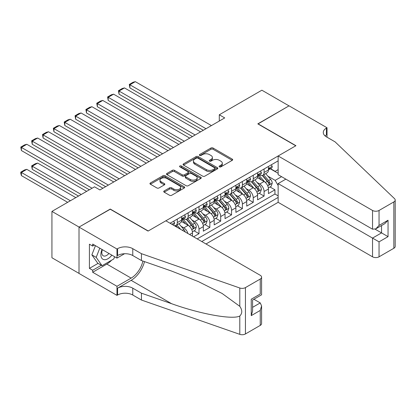 <?xml version="1.0" encoding="UTF-8"?>
<svg xmlns="http://www.w3.org/2000/svg" width="416" height="416" viewBox="0 0 416 416"><rect width="100%" height="100%" fill="white"/><g stroke="black" fill="none" stroke-linecap="round" stroke-linejoin="round"><path stroke-width="0.62" d="M219.424 166.858A1.056 0.608 0 0 0 220.917 166.858L232.232 160.321A1.508 0.868 0 0 0 232.674 159.708A1.508 0.868 0 0 0 232.232 159.094L213.065 148.028A1.508 0.868 0 0 0 210.933 148.028L199.618 154.56A1.056 0.608 0 0 0 199.311 154.991A1.056 0.608 0 0 0 199.618 155.418A1.056 0.608 0 0 0 201.11 155.418L202.571 154.575A4.82 2.782 0 0 1 209.388 154.575L210.985 155.496A4.82 2.782 0 0 1 212.399 157.461A4.82 2.782 0 0 1 210.985 159.432L209.524 160.274A1.056 0.608 0 0 0 209.212 160.706A1.056 0.608 0 0 0 209.524 161.138A1.056 0.608 0 0 0 211.011 161.138L212.477 160.29A4.82 2.782 0 0 1 219.294 160.29L220.891 161.216A4.82 2.782 0 0 1 222.3 163.181A4.82 2.782 0 0 1 220.891 165.147L219.424 165.994A1.056 0.608 0 0 0 219.118 166.426A1.056 0.608 0 0 0 219.424 166.858L219.424 165.994M164.185 190.939A1.508 0.868 0 0 0 163.743 191.558A1.508 0.868 0 0 0 164.185 192.171L169.562 195.276A1.508 0.868 0 0 0 171.688 195.276L184.257 188.022A1.508 0.868 0 0 0 184.699 187.408A1.508 0.868 0 0 0 184.257 186.789L165.09 175.724A1.508 0.868 0 0 0 162.958 175.724L150.394 182.978A1.508 0.868 0 0 0 149.952 183.596A1.508 0.868 0 0 0 150.394 184.21L156.889 187.959A1.508 0.868 0 0 0 159.016 187.959L164.398 184.855A1.508 0.868 0 0 0 164.835 184.241A1.508 0.868 0 0 0 164.398 183.622L161.174 181.766A4.03 2.324 0 0 1 159.994 180.118A4.03 2.324 0 0 1 162.479 177.97A4.03 2.324 0 0 1 166.873 178.474L179.494 185.76A4.03 2.324 0 0 1 180.669 187.408A4.03 2.324 0 0 1 178.183 189.556A4.03 2.324 0 0 1 173.794 189.051L171.688 187.834A1.508 0.868 0 0 0 169.562 187.834L164.185 190.939L164.185 192.171M110.25 209.243L79.061 227.063L51.938 211.406L51.938 257.754L79.009 273.385M110.25 209.056L148.226 230.979L295.776 145.792L257.8 123.869L288.995 105.862L261.872 90.199L219.289 114.785L219.289 121.051M51.938 211.406L94.52 186.82L99.944 189.951L224.713 117.915L219.289 114.785M202.68 176.155A1.508 0.868 0 0 0 204.812 176.155L217.376 168.901A1.508 0.868 0 0 0 217.818 168.282A1.508 0.868 0 0 0 217.376 167.669L198.208 156.603A1.508 0.868 0 0 0 196.076 156.603L183.513 163.857A1.508 0.868 0 0 0 183.071 164.471A1.508 0.868 0 0 0 183.513 165.09L202.68 176.155M180.258 167.081A1.056 0.608 0 0 1 181.329 167.232L181.329 165.979L200.819 177.232A1.508 0.868 0 0 1 201.256 177.845A1.508 0.868 0 0 1 200.819 178.459L188.25 185.713A1.508 0.868 0 0 1 186.118 185.713L166.951 174.647L166.951 173.42A1.508 0.868 0 0 0 166.509 174.034A1.508 0.868 0 0 0 166.951 174.647M166.951 173.42L172.328 170.316A1.508 0.868 0 0 1 174.46 170.316L182.234 174.803A1.508 0.868 0 0 0 184.366 174.803L187.933 172.744A1.508 0.868 0 0 0 188.37 172.125A1.508 0.868 0 0 0 187.933 171.512L179.837 166.842A1.056 0.608 0 0 1 179.53 166.41A1.056 0.608 0 0 1 180.18 165.849A1.056 0.608 0 0 1 181.329 165.979M193.575 236.803L198.999 233.672L194.064 230.823M191.937 220.012L194.657 221.582A6.136 3.541 60 0 1 198.999 229.102L203.341 226.595L203.341 231.166L209.846 227.406L204.911 224.557M202.784 213.746L205.509 215.316A6.136 3.541 60 0 1 209.846 222.836L214.188 220.329L214.188 224.9L220.698 221.146L215.764 218.296M213.632 207.48L216.356 209.056A6.136 3.541 60 0 1 220.698 216.57L225.035 214.068L225.035 218.639L231.546 214.88L226.611 212.03M224.484 201.219L227.209 202.79A6.136 3.541 60 0 1 231.546 210.309L235.888 207.802L235.888 212.373L242.398 208.619L237.458 205.769M235.331 194.953L238.056 196.529A6.136 3.541 60 0 1 242.398 204.043L246.735 201.536L246.735 206.112L253.245 202.353L248.31 199.503M246.184 188.692L248.903 190.263A6.136 3.541 60 0 1 253.245 197.782L257.587 195.276L257.587 199.846L264.092 196.087L264.092 191.516A6.136 3.541 -120 0 0 259.756 184.002L257.031 182.426M259.158 193.237L264.092 196.087M192.488 236.179L192.488 232.856A6.136 3.541 -120 0 0 188.152 225.342L181.438 221.468M187.897 233.522A6.136 3.541 60 0 0 183.81 227.848L181.085 226.273M203.341 226.595A6.136 3.541 -120 0 0 198.999 219.076L192.291 215.202M214.188 220.329A6.136 3.541 -120 0 0 209.846 212.815L203.138 208.941M225.035 214.068A6.136 3.541 -120 0 0 220.698 206.549L213.99 202.675M235.888 207.802A6.136 3.541 -120 0 0 231.546 200.283L224.838 196.414M246.735 201.536A6.136 3.541 -120 0 0 242.398 194.022L235.685 190.148M257.587 195.276A6.136 3.541 -120 0 0 253.245 187.756L246.537 183.882M205.998 243.974L278.143 202.322L372.533 256.818L372.533 238.087L381.54 232.887L381.54 225.55M201.765 241.535L278.143 197.434M278.143 160.857L170.087 223.241M183.752 218.795L183.81 218.826A6.136 3.541 60 0 0 186.878 219.128L191.22 216.627A6.136 3.541 -120 0 0 192.488 213.814L192.488 210.309M194.605 212.529L194.657 212.56A6.136 3.541 60 0 0 197.73 212.867L202.067 210.361A6.136 3.541 -120 0 0 203.341 207.553L203.341 204.043M205.452 206.268L205.509 206.3A6.136 3.541 60 0 0 208.577 206.601L212.919 204.095A6.136 3.541 -120 0 0 214.188 201.287L214.188 197.782M216.299 200.002L216.356 200.034A6.136 3.541 60 0 0 219.424 200.34L223.766 197.834A6.136 3.541 -120 0 0 225.035 195.026L225.035 191.516M227.152 193.736L227.209 193.773A6.136 3.541 60 0 0 230.277 194.074L234.614 191.568A6.136 3.541 -120 0 0 235.888 188.76L235.888 185.25M237.999 187.476L238.056 187.507A6.136 3.541 60 0 0 241.124 187.814L245.466 185.307A6.136 3.541 -120 0 0 246.735 182.494L246.735 178.989M248.851 181.21L248.903 181.246A6.136 3.541 60 0 0 251.976 181.548L256.313 179.041A6.136 3.541 -120 0 0 257.587 176.233L257.587 172.723M197.21 238.904L274.945 194.022L274.945 189.826L268.434 193.586L268.434 189.01A6.136 3.541 -120 0 0 264.092 181.496L257.384 177.622M259.698 174.949L259.756 174.98A6.136 3.541 -120 0 0 262.824 175.282A6.136 3.541 -120 0 0 264.092 172.474L264.092 168.969M262.824 175.282L267.166 172.78A6.136 3.541 -120 0 0 268.434 169.967L268.434 166.462M170.789 223.647L170.789 222.836M177.299 219.076L177.299 222.586A6.136 3.541 60 0 1 176.03 225.394A6.136 3.541 60 0 1 174.138 225.581M176.03 225.394L180.367 222.888A6.136 3.541 -120 0 0 181.641 220.08L181.641 216.57M188.152 212.815L188.152 216.32A6.136 3.541 60 0 1 186.878 219.128M198.999 206.549L198.999 210.059A6.136 3.541 60 0 1 197.73 212.867M209.846 200.283L209.846 203.793A6.136 3.541 60 0 1 208.577 206.601M220.698 194.022L220.698 197.527A6.136 3.541 60 0 1 219.424 200.34M231.546 187.756L231.546 191.266A6.136 3.541 60 0 1 230.277 194.074M242.398 181.496L242.398 185A6.136 3.541 60 0 1 241.124 187.814M253.245 175.23L253.245 178.74A6.136 3.541 60 0 1 251.976 181.548M253.245 197.782L253.245 202.353M242.398 204.043L242.398 208.619M231.546 210.309L231.546 214.88M220.698 216.57L220.698 221.146M209.846 222.836L209.846 227.406M198.999 229.102L198.999 233.672M278.143 185.536L275.163 180.367L267.878 176.166M275.163 180.367L281.564 176.67M270.332 168.808L278.143 173.321M270.546 168.683L275.163 171.345L278.143 169.624M270.01 186.976L274.945 189.826M274.945 194.022L278.143 195.868M219.846 167.003L220.891 166.4A4.82 2.782 0 0 0 222.3 164.434L222.3 163.181M212.399 157.461L212.399 158.714A4.82 2.782 0 0 1 210.985 160.685L209.945 161.288M232.211 160.332L213.065 149.276A1.508 0.868 0 0 0 210.933 149.276L200.039 155.568M217.355 168.912L198.208 157.856A1.508 0.868 0 0 0 196.076 157.856L183.534 165.1M214.713 168.714A1.056 0.608 0 0 0 215.025 168.282A1.056 0.608 0 0 0 214.713 167.856L197.886 158.142A1.056 0.608 0 0 0 196.399 158.142L194.854 159.032A4.82 2.782 0 0 0 193.44 160.997A4.82 2.782 0 0 0 194.854 162.968L206.352 169.608A4.82 2.782 0 0 0 213.169 169.608L214.713 168.714L214.713 169.967A1.056 0.608 0 0 0 215.025 169.536L215.025 168.282M193.44 160.997L193.44 162.25A4.82 2.782 0 0 0 194.854 164.221L194.854 162.968M214.713 169.967L213.169 170.862A4.82 2.782 0 0 1 206.352 170.862L194.854 164.221M166.972 174.658L172.328 171.569L172.328 170.316M188.37 172.125L188.37 173.378A1.508 0.868 0 0 1 187.933 173.997L184.366 176.056A1.508 0.868 0 0 1 182.234 176.056L174.46 171.569A1.508 0.868 0 0 0 172.328 171.569M181.329 167.232L200.798 178.469M190.299 179.457A4.03 2.324 0 0 0 194.693 179.962A4.03 2.324 0 0 0 197.179 177.814A4.03 2.324 0 0 0 195.998 176.171L191.552 173.602A1.508 0.868 0 0 0 189.42 173.602L185.853 175.661A1.508 0.868 0 0 0 185.411 176.275A1.508 0.868 0 0 0 185.853 176.894L190.299 179.457L190.299 180.71A4.03 2.324 0 0 0 194.693 181.215A4.03 2.324 0 0 0 197.179 179.067L197.179 177.814M185.411 176.275L185.411 177.528A1.508 0.868 0 0 0 185.853 178.147L185.853 176.894M190.299 180.71L185.853 178.147M180.669 187.408L180.669 188.656A4.03 2.324 0 0 1 178.183 190.809A4.03 2.324 0 0 1 173.794 190.304L171.688 189.088A1.508 0.868 0 0 0 169.562 189.088L164.206 192.182M159.994 180.118L159.994 181.371A4.03 2.324 0 0 0 161.174 183.019L161.174 181.766M164.377 184.865L161.174 183.019M184.236 188.032L165.09 176.977A1.508 0.868 0 0 0 162.958 176.977L150.41 184.22M268.341 187.938L271.149 186.316L272.23 183.186A4.066 2.345 -120 0 0 270.65 179.369L265.689 173.628M264.696 181.891L259.033 175.334M129.891 112.97L181.584 142.818L108.191 100.443L107.593 96.964L111.389 94.77L113.615 94.177L108.191 97.308L108.191 100.443M261.472 179.982L258.185 176.176A9.745 5.626 -120 0 0 257.884 175.833M262.272 175.505L267.285 181.308A4.066 2.345 60 0 1 268.736 184.111L269.032 184.595L269.578 184.517L270.036 183.357A4.066 2.345 -120 0 0 268.585 180.56L263.63 174.819M262.564 175.412L267.951 181.646A2.07 1.196 60 0 1 268.476 182.458L270.036 183.357M205.998 128.721L129.891 84.781L129.891 87.911L203.284 130.286M271.31 164.804L272.23 166.4A4.066 2.345 60 0 1 271.388 168.199L269.329 169.39A4.066 2.345 -120 0 0 270.036 168.449L269.953 168.09M211.422 125.59L135.314 81.65L129.891 84.781L129.293 84.438L133.089 82.243L135.314 81.65M268.57 169.577L268.585 169.577A4.066 2.345 -120 0 0 269.329 169.39M269.511 168.147L270.036 168.449C269.781 167.84 269.344 168.09 268.736 169.203A4.066 2.345 60 0 1 268.434 169.78M129.891 87.911L129.293 84.438M102.055 249.48A9.974 5.756 120 0 0 104.395 259.704A9.974 5.756 120 0 0 111.831 255.128M102.388 249.678A6.828 3.942 120 0 0 103.22 255.788A6.828 3.942 120 0 0 104.224 256.095A6.828 3.942 120 0 0 108.93 253.453M114.629 256.745L113.776 258.95L102.06 265.71L97.724 263.203L91.868 254.873L95.441 245.664M102.06 265.71L96.205 257.379L99.778 248.17M91.868 254.873L96.205 257.379M285.849 179.145L278.143 183.591L379.044 241.847L379.044 256.818L393.853 248.269L393.853 201.916A4.602 2.657 0 0 0 395.2 200.034A4.602 2.657 0 0 0 394.534 198.661L335.104 141.877L326.425 136.864A10.738 6.198 180 0 1 323.279 132.48A10.738 6.198 180 0 1 326.425 128.097L327.023 127.754L289.047 105.83L257.967 123.963M278.143 183.591L278.143 202.322M257.967 123.776L295.937 145.699L278.143 155.969L372.533 210.465A4.602 2.657 0 0 0 379.044 210.465L393.853 201.916M327.023 127.754L327.023 136.833L326.695 137.02M278.143 155.969L278.143 174.699L372.533 229.195L372.533 210.465M395.2 200.034L395.2 246.386A4.602 2.657 180 0 1 393.853 248.269M379.044 256.818A4.602 2.657 180 0 1 372.533 256.818M325.068 135.907A10.738 6.198 180 0 1 326.425 134.956L326.425 128.097M375.138 229.195L388.045 236.647L379.044 241.847M379.044 210.465L379.044 225.436L375.788 228.873L372.533 229.195M379.044 225.436L388.045 220.236L384.795 223.673L375.788 228.873M165.854 220.797L260.244 275.293A4.602 2.657 -0 0 1 261.591 277.176A4.602 2.657 -0 0 1 260.244 279.053L245.435 287.602L245.435 333.954A4.602 2.657 180 0 1 239.798 334.35L141.445 300.035L132.766 295.027A10.738 6.198 -0 0 0 117.577 295.027L116.979 295.37L79.009 273.447L79.009 227.094L110.089 209.149L148.06 231.072L165.854 220.797M141.445 300.035L141.445 293.176L171.6 303.701C200.429 314.09 232.632 319.909 239.798 316.02C242.408 313.347 242.408 310.112 239.798 306.327L222.102 293.462L198.297 281.559L171.6 271.066L141.445 260.541L132.766 255.533A10.738 6.198 -0 0 0 117.577 255.533L117.577 248.674L116.979 249.018L79.009 227.094M141.445 260.541L141.445 253.682L132.766 248.674A10.738 6.198 -0 0 0 117.577 248.674M171.6 303.701L131.139 280.337L117.577 288.168A10.738 6.198 -0 0 1 132.766 288.168L141.445 293.176M260.244 325.406L260.244 310.435L261.591 305.895L261.591 323.523A4.602 2.657 180 0 1 260.244 325.406L245.435 333.954M239.798 306.327L239.798 287.997L141.445 253.682M111.618 260.192A17.259 9.963 -60 0 1 106.834 264.082L92.674 272.256L92.674 270.254L101.301 265.273M94.411 245.071L92.674 246.074L89.419 244.192L89.419 268.372L92.674 270.254M92.674 246.074L92.674 244.067L116.979 258.102L116.979 249.018M116.979 295.37L116.979 286.286L131.139 278.112A17.259 9.963 120 0 0 142.886 261.045M92.674 272.256L116.979 286.286M253.89 299.25L260.244 302.916L261.591 305.895M131.139 280.337A19.984 11.539 120 0 0 144.503 261.607M124.556 253.724L116.979 258.102M239.798 287.997A4.602 2.657 -0 0 0 245.435 287.602M89.419 268.372L98.051 263.39M260.244 310.435L251.238 315.635L252.585 311.095L252.585 299.998L261.591 294.804L261.591 277.176M251.238 315.635L251.238 299.224C252.996 300.238 252.996 300.238 251.238 299.224L260.244 294.024C261.997 295.038 261.997 295.038 260.244 294.024L260.244 279.053M257.494 194.199L260.296 192.582L261.383 189.452A4.066 2.345 -120 0 0 259.797 185.63L254.842 179.894M253.848 188.157L248.18 181.594M119.038 119.231L170.737 149.079L97.344 106.704L96.746 103.23L100.542 101.036L102.768 100.443L97.344 103.574L97.344 106.704M250.624 186.243L247.338 182.437A9.745 5.626 -120 0 0 247.036 182.099M251.42 181.766L256.433 187.574A4.066 2.345 60 0 1 257.884 190.372L258.18 190.856L258.731 190.778L259.189 189.623A4.066 2.345 -120 0 0 257.738 186.82L252.782 181.085M251.716 181.672L257.104 187.912A2.07 1.196 60 0 1 257.624 188.724L259.189 189.623M246.646 200.465L249.449 198.843L250.531 195.712A4.066 2.345 -120 0 0 248.95 191.896L243.994 186.155M243.001 194.418L237.333 187.86M108.191 125.497L159.89 155.345L86.492 112.97L85.894 109.491L89.695 107.302L91.915 106.704L86.492 109.834L86.492 112.97M239.777 192.509L236.486 188.703A9.745 5.626 -120 0 0 236.184 188.365M240.573 188.032L245.586 193.835A4.066 2.345 60 0 1 247.036 196.638L247.333 197.122L247.879 197.044L248.336 195.884A4.066 2.345 -120 0 0 246.886 193.086L241.93 187.346M240.869 187.938L246.256 194.173A2.07 1.196 60 0 1 246.776 194.984L248.336 195.884M235.794 206.726L238.597 205.109L239.684 201.978A4.066 2.345 -120 0 0 238.098 198.162L233.142 192.421M232.149 200.684L226.486 194.121M97.344 131.758L149.037 161.606L75.644 119.231L75.046 115.757L78.842 113.563L81.068 112.97L75.644 116.1L75.644 119.231M228.925 198.77L225.638 194.964A9.745 5.626 -120 0 0 225.337 194.626M229.72 194.298L234.738 200.101A4.066 2.345 60 0 1 236.184 202.904L236.48 203.382L237.032 203.304L237.489 202.15A4.066 2.345 -120 0 0 236.038 199.347L231.083 193.612M230.017 194.199L235.404 200.439A2.07 1.196 60 0 1 235.929 201.25L237.489 202.15M224.947 212.992L227.75 211.375L228.836 208.239A4.066 2.345 -120 0 0 227.25 204.422L222.295 198.682M221.302 206.944L215.634 200.387M86.492 138.024L138.19 167.872L64.792 125.497L64.199 122.018L67.995 119.829L70.221 119.231L64.792 122.366L64.792 125.497M218.078 205.036L214.786 201.23A9.745 5.626 -120 0 0 214.484 200.892M218.873 200.559L223.886 206.367A4.066 2.345 60 0 1 225.337 209.165L225.633 209.648L226.184 209.57L226.637 208.416A4.066 2.345 -120 0 0 225.191 205.613L220.23 199.872M219.17 200.465L224.557 206.7A2.07 1.196 60 0 1 225.077 207.511L226.637 208.416M195.146 134.987L119.038 91.047L119.038 94.177L192.436 136.552M260.458 171.064L261.383 172.661A4.066 2.345 60 0 1 260.541 174.46L258.476 175.651A4.066 2.345 -120 0 0 259.189 174.715L259.1 174.356M200.574 131.856L124.467 87.911L119.038 91.047L118.446 90.704L122.242 88.509L124.467 87.911M257.722 175.843L257.738 175.843A4.066 2.345 -120 0 0 258.476 175.651M258.664 174.413L259.189 174.715C258.929 174.101 258.497 174.351 257.884 175.469A4.066 2.345 60 0 1 257.587 176.046M119.038 94.177L118.446 90.704M184.298 141.248L107.593 96.964M249.61 177.33L250.531 178.927A4.066 2.345 60 0 1 249.688 180.726L247.629 181.917A4.066 2.345 -120 0 0 248.336 180.981L248.253 180.617M189.722 138.117L113.615 94.177M246.87 182.104L246.886 182.104A4.066 2.345 -120 0 0 247.629 181.917M247.811 180.674L248.336 180.981C248.082 180.367 247.65 180.617 247.036 181.73A4.066 2.345 60 0 1 246.735 182.307M173.451 147.514L96.746 103.23M238.763 183.591L239.684 185.188A4.066 2.345 60 0 1 238.841 186.987L236.782 188.178A4.066 2.345 -120 0 0 237.489 187.242L237.401 186.883M178.875 144.383L102.768 100.443M236.023 188.37L236.038 188.37A4.066 2.345 -120 0 0 236.782 188.178M236.964 186.94L237.489 187.242C237.234 186.628 236.798 186.883 236.184 187.996A4.066 2.345 60 0 1 235.888 188.573M162.599 153.78L85.894 109.491M227.911 189.857L228.836 191.454A4.066 2.345 60 0 1 227.994 193.253L225.93 194.444A4.066 2.345 -120 0 0 226.637 193.508L226.554 193.144M168.022 150.644L91.915 106.704M225.176 194.631L225.191 194.631A4.066 2.345 -120 0 0 225.93 194.444M226.112 193.201L226.637 193.508C226.382 192.894 225.95 193.144 225.337 194.256A4.066 2.345 60 0 1 225.035 194.834M214.094 219.253L216.902 217.636L217.984 214.505A4.066 2.345 -120 0 0 216.403 210.688L211.442 204.948M210.449 213.21L204.786 206.648M75.644 144.29L127.338 174.132L53.945 131.758L53.347 128.284L57.143 126.09L59.368 125.497L53.945 128.627L53.945 131.758M207.225 211.302L203.939 207.496A9.745 5.626 -120 0 0 203.637 207.152M208.026 206.825L213.039 212.628A4.066 2.345 60 0 1 214.49 215.431L214.786 215.909L215.332 215.836L215.79 214.677A4.066 2.345 -120 0 0 214.339 211.879L209.383 206.138M208.317 206.731L213.704 212.966A2.07 1.196 60 0 1 214.23 213.777L215.79 214.677M151.752 160.04L75.046 115.757M217.064 196.118L217.984 197.72A4.066 2.345 60 0 1 217.142 199.514L215.082 200.704A4.066 2.345 -120 0 0 215.79 199.768L215.706 199.41M157.175 156.91L81.068 112.97M214.323 200.897L214.339 200.897A4.066 2.345 -120 0 0 215.082 200.704M215.264 199.467L215.79 199.768C215.535 199.155 215.098 199.41 214.49 200.522A4.066 2.345 60 0 1 214.188 201.1M203.247 225.519L206.05 223.902L207.137 220.766A4.066 2.345 -120 0 0 205.551 216.949L200.595 211.214M199.602 219.471L193.934 212.914M64.792 150.55L116.49 180.398L43.098 138.024L42.5 134.545L46.296 132.356L48.521 131.758L43.098 134.893L43.098 138.024M196.378 217.563L193.092 213.756A9.745 5.626 -120 0 0 192.79 213.418M197.174 213.086L202.186 218.894A4.066 2.345 60 0 1 203.637 221.692L203.934 222.175L204.485 222.097L204.942 220.943A4.066 2.345 -120 0 0 203.492 218.14L198.536 212.399M197.47 212.992L202.857 219.232A2.07 1.196 60 0 1 203.377 220.038L204.942 220.943M140.899 166.306L64.199 122.018M206.211 202.384L207.137 203.98A4.066 2.345 60 0 1 206.294 205.78L204.23 206.97A4.066 2.345 -120 0 0 204.942 206.034L204.854 205.67M146.328 163.171L70.221 119.231M203.476 207.163L203.492 207.163A4.066 2.345 -120 0 0 204.23 206.97M204.417 205.733L204.942 206.034C204.682 205.421 204.251 205.67 203.637 206.783A4.066 2.345 60 0 1 203.341 207.366M192.4 231.785L195.203 230.162L196.284 227.032A4.066 2.345 -120 0 0 194.704 223.215L189.748 217.474M188.755 225.737L183.087 219.18M53.945 156.816L105.643 186.664L32.245 144.29L31.647 140.811L35.448 138.616L37.669 138.024L32.245 141.154L32.245 144.29M185.531 223.829L182.239 220.022A9.745 5.626 -120 0 0 181.938 219.679M186.326 219.352L191.339 225.155A4.066 2.345 60 0 1 192.79 227.958L193.086 228.441L193.632 228.363L194.09 227.204A4.066 2.345 -120 0 0 192.639 224.406L187.684 218.665M186.623 219.258L192.01 225.493A2.07 1.196 60 0 1 192.53 226.304L194.09 227.204M130.052 172.567L53.347 128.284M195.364 208.65L196.284 210.246A4.066 2.345 60 0 1 195.447 212.046L193.383 213.231A4.066 2.345 -120 0 0 194.09 212.295L194.007 211.936M135.476 169.437L59.368 125.497M192.624 213.424L192.639 213.424A4.066 2.345 -120 0 0 193.383 213.231M193.565 211.994L194.09 212.295C193.835 211.687 193.404 211.936 192.79 213.049A4.066 2.345 60 0 1 192.488 213.626M185.224 231.982A4.066 2.345 -120 0 0 183.851 229.476L178.896 223.74M43.098 163.077L89.367 189.795L21.398 150.55L20.8 147.077L24.596 144.882L26.822 144.29L21.398 147.42L21.398 150.55M180.643 229.336L176.836 224.931M175.77 225.519L177.502 227.526M175.474 225.612L176.753 227.089M119.205 178.833L42.5 134.545M184.517 214.911L185.437 216.507A4.066 2.345 60 0 1 184.595 218.306L182.536 219.497A4.066 2.345 -120 0 0 183.243 218.561L183.154 218.202M124.628 175.698L48.521 131.758M181.776 219.69L181.792 219.69A4.066 2.345 -120 0 0 182.536 219.497M182.718 218.26L183.243 218.561C182.988 217.948 182.551 218.197 181.938 219.315A4.066 2.345 60 0 1 181.641 219.892M81.229 194.49L32.245 166.213L37.669 163.077L86.653 191.36M32.245 169.343L31.647 165.864L32.245 166.213L32.245 169.343L78.52 196.056M31.647 165.864L35.448 163.675L37.669 163.077M108.352 185.094L31.647 140.811M173.664 221.177L174.59 222.773A4.066 2.345 60 0 1 173.748 224.572L173.066 224.962M113.776 181.964L37.669 138.024M172.401 224.578L172.141 224.432M70.382 200.756L21.398 172.474L26.822 169.343L75.806 197.626M21.398 175.609L20.8 173.384L20.8 172.13L21.398 172.474L21.398 175.609L67.668 202.322M20.8 172.13L24.596 169.936L26.822 169.343M92.082 188.23L20.8 147.077M102.929 188.23L26.822 144.29M183.81 227.848L188.152 225.342M194.657 221.582L198.999 219.076M205.509 215.316L209.846 212.815M216.356 209.056L220.698 206.549M227.209 202.79L231.546 200.283M238.056 196.529L242.398 194.022M248.903 190.263L253.245 187.756M259.756 184.002L264.092 181.496M264.092 172.474L268.434 169.967M177.299 222.586L181.641 220.08M188.152 216.32L192.488 213.814M198.999 210.059L203.341 207.553M209.846 203.793L214.188 201.287M220.698 197.527L225.035 195.026M231.546 191.266L235.888 188.76M242.398 185L246.735 182.494M253.245 178.74L257.587 176.233M264.092 191.516L268.434 189.01M189.613 234.515L192.488 232.856M220.891 166.4L220.891 165.147M209.524 161.138L209.524 160.274M210.985 160.685L210.985 159.432M199.618 155.418L199.618 154.56M210.933 149.276L210.933 148.028M213.065 149.276L213.065 148.028M232.232 160.321L232.232 159.094M183.513 165.09L183.513 163.857M196.076 157.856L196.076 156.603M198.208 157.856L198.208 156.603M217.376 168.901L217.376 167.669M206.352 170.862L206.352 169.608M213.169 170.862L213.169 169.608M174.46 171.569L174.46 170.316M182.234 176.056L182.234 174.803M184.366 176.056L184.366 174.803M187.933 173.997L187.933 172.744M200.819 178.459L200.819 177.232M169.562 189.088L169.562 187.834M171.688 189.088L171.688 187.834M173.794 190.304L173.794 189.051M164.398 184.855L164.398 183.622M150.394 184.21L150.394 182.978M162.958 176.977L162.958 175.724M165.09 176.977L165.09 175.724M184.257 188.022L184.257 186.789M267.722 185.853L272.204 183.264M268.585 180.56L270.65 179.369M265.346 182.432L267.285 181.308M272.204 166.353L268.434 168.527M388.045 220.236L388.045 236.647M132.766 255.533L132.766 248.674M132.766 288.168L132.766 295.027M239.798 334.35L239.798 316.02M117.577 288.168L117.577 295.027M106.834 264.082L131.139 278.112M252.585 307.336L260.244 302.916M256.875 192.114L261.357 189.53M257.738 186.82L259.797 185.63M254.498 188.692L256.433 187.574M246.022 198.38L250.505 195.79M246.886 193.086L248.95 191.896M243.646 194.958L245.586 193.835M235.175 204.641L239.658 202.056M236.038 199.347L238.098 198.162M232.799 201.219L234.738 200.101M224.328 210.907L228.805 208.317M225.191 205.613L227.25 204.422M221.946 207.485L223.886 206.367M261.357 172.614L257.587 174.793M250.505 178.88L246.735 181.054M239.658 185.141L235.888 187.32M228.805 191.407L225.035 193.586M213.476 217.173L217.958 214.583M214.339 211.879L216.403 210.688M211.099 213.746L213.039 212.628M217.958 197.673L214.188 199.846M202.628 223.434L207.111 220.849M203.492 218.14L205.551 216.949M200.252 220.012L202.186 218.894M207.111 203.934L203.341 206.112M191.776 229.7L196.258 227.11M192.639 224.406L194.704 223.215M189.4 226.278L191.339 225.155M196.258 210.2L192.488 212.373M182.369 230.334L183.851 229.476M185.411 216.46L181.641 218.639M174.559 222.726L171.876 224.276"/></g></svg>
